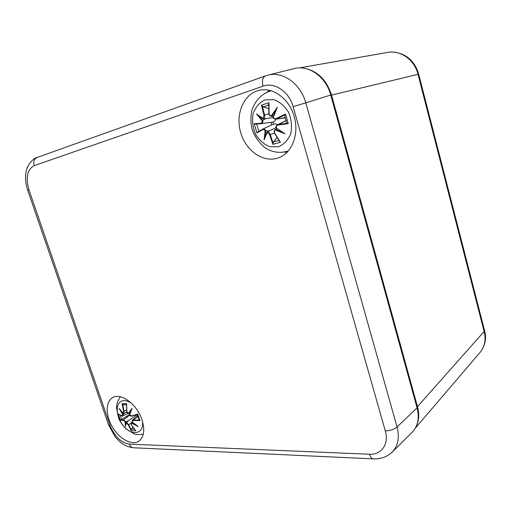 <?xml version="1.0" encoding="UTF-8"?>
<svg xmlns="http://www.w3.org/2000/svg" width="511" height="511" viewBox="0 0 511 511"><rect width="100%" height="100%" fill="white"/><g stroke="black" fill="none" stroke-linecap="round" stroke-linejoin="round"><path stroke-width="0.77" d="M330.821 95.302L331.543 95.097C326.555 79.722 317.401 70.773 304.077 68.257M416.529 425.65C419.052 420.157 419.384 413.897 417.525 406.871L331.543 95.097L418.017 74.338L484.204 331.856C486.076 339.783 484.773 346.541 480.302 352.143L415.271 428.212M387.498 52.435L387.664 52.403C400.579 49.899 414.568 59.813 418.017 74.338L418.688 74.159C416.778 67.567 413.565 62.336 409.055 58.471C405.197 55.131 400.381 53.055 394.607 52.237M330.745 95.02C326.024 76.707 308.523 64.501 293.908 68.666L267.834 75.162C282.653 70.914 300.704 83.747 305.795 102.845L330.745 95.02L417.072 407.874L397.041 426.992L305.795 102.845L293.11 106.665L385.3 430.92C390.187 430.767 394.102 429.457 397.041 426.992C399.685 437.493 398.101 445.841 392.288 452.05L389.165 454.579M392.154 452.178L412.096 432.325C417.941 426.206 419.601 418.055 417.072 407.874M265.401 75.896L37.111 157.484C34.103 158.908 33.126 161.636 34.173 165.653L263.012 86.187C261.766 80.808 262.565 77.378 265.401 75.896L267.119 75.353M294.189 116.585C299.401 133.991 292.024 152.846 278.98 157.624C264.219 163.597 246.047 151.384 240.713 132.694C235.092 114.094 243.836 93.296 259.703 90.192C273.347 87.055 289.513 99.16 294.189 116.585M142.02 419.889C145.015 429.84 144.038 436.873 139.101 440.993C132.336 445.931 119.861 439.39 112.771 427.624C105.56 415.928 105.317 401.71 112.561 397.66C120.743 392.263 137.14 404.354 142.02 419.889M268.946 103.599L268.083 105.068M269.335 90.338L267.176 92.121M284.218 152.023L286.933 152.329M142.454 421.262C144.262 433.762 132.521 436.586 123.841 426.315C114.956 416.433 115.007 400.547 124.192 400.624C126.434 400.611 128.804 401.442 131.295 403.102M135.556 430.473L131.391 424.871L131.614 423.114L138.264 426.564L132.094 421.869L133.109 420.432L139.931 420.579L137.721 414.031L131.602 415.973L129.653 414.683L132.113 408.372L128.318 413.412L126.837 411.457L126.651 404.425M126.556 404.821L123.483 404.84L122.065 403.664L123.668 411.451L123.196 413.393L119.184 408.404L122.729 414.645L122.008 415.909L118.29 413.948L120.468 420.336L123.509 420.31L125.157 421.767L125.291 426.308L126.479 423.031L128.216 424.813L131.25 430.664L131.659 428.901L132.93 427.209M123.668 411.451L124.109 411.317L122.634 404.457M123.196 413.399L123.732 413.546L124.109 411.317L126.632 409.796M119.184 408.404L120.404 410.109M122.008 415.909L122.832 416.088L123.183 414.434L122.736 414.645M122.129 416.088L118.29 413.948M124.856 412.997L123.183 414.434M123.509 420.31L123.617 419.857L120.877 419.921L120.468 420.336M125.157 421.767L125.661 421.703L123.617 419.857L129.711 415.034M125.291 426.308L125.559 424.96M128.216 424.813L128.657 424.679L126.53 422.533L126.479 423.031M120.877 419.921L129.519 414.593L132.113 408.372M125.661 421.703L128.465 420.719L137.312 414.664M128.465 420.719L126.53 422.533M131.614 423.114L131.761 422.61L131.308 422.808L131.065 424.021M138.264 426.564L136.245 425.158M133.109 420.432L133.218 419.972L132.33 420.208L132.055 421.722M137.229 414.491L139.049 419.876L139.931 420.579M131.761 422.61L132.355 422.201M131.602 415.973L137.28 414.466M137.721 414.031L131.895 416.171C130.682 416.254 129.89 415.73 129.526 414.606M130.324 415.635L131.844 416.178M130.049 413.048L128.318 413.412M273.577 124.122L272.957 121.969M264.909 99.913L273.717 99.581C279.792 101.83 284.793 106.128 288.721 112.49C291.5 119.593 292.183 126.683 290.759 133.761C288.083 140.097 283.995 144.434 278.482 146.772L269.789 146.727C263.938 144.351 259.147 140.103 255.411 133.984C252.709 127.201 251.961 120.341 253.169 113.41C255.577 107.067 259.492 102.57 264.909 99.913M276.349 127.731C276.189 126.243 276.777 125.348 278.099 125.042L288.255 123.624L285.515 114.042L276.221 118.533C274.95 119.012 273.979 118.584 273.315 117.249L277.332 107.246L271.315 115.856C270.044 115.85 269.297 115.09 269.093 113.583L268.978 102.673L268.958 113.602M274.631 133.199L280.418 142.25L274.758 133.141C274.132 131.768 274.35 130.727 275.41 130.005L284.978 133.831L276.202 127.891C275.914 126.453 276.323 125.399 277.435 124.735L286.32 120.5M268.716 108.594L263.376 106.901L261.517 105.113L263.983 115.199L263.056 118.443L256.496 113.915L262.156 120.711C262.226 122.218 261.76 123.081 260.763 123.298L254.216 123.745L256.924 132.994L262.628 129.692C263.58 129.315 264.43 129.775 265.177 131.072L264.085 139.88L267.138 132.458L269.636 134.642L272.925 144.364L273.532 141.873L277.109 137.542M263.983 115.199L264.583 115.013L262.341 106.109M263.056 118.443L263.376 118.916C264.621 118.143 265.024 116.84 264.583 115.013L268.895 113.685M256.496 113.915L263.325 118.91M260.763 123.298L261.178 123.688C262.437 123.349 262.967 122.257 262.775 120.411L262.156 120.711M275.966 119.152C275.225 120.928 273.89 121.944 271.954 122.193L261.185 123.688L255.27 124.09L254.216 123.745M263.376 118.916L273.187 117.581M265.496 118.699L262.775 120.411M262.628 129.692L262.731 129.162L257.601 132.125M256.924 132.994L257.627 132.119L262.699 129.181M265.177 131.072L265.861 130.976C265.037 129.347 264.015 128.727 262.795 129.13L272.663 124.473C274.337 123.662 275.946 123.739 277.479 124.71M264.085 139.88L267.036 132.094M269.636 134.642L270.236 134.463C269.629 132.694 268.607 131.838 267.151 131.889L267.138 132.458M265.861 130.976L269.041 130.925M267.151 131.889L276.087 127.654M274.758 133.141L274.618 133.173C273.909 131.551 274.171 130.318 275.41 129.468L275.435 129.455M275.41 130.005L275.41 129.468M284.978 133.831L282.257 132.311M278.099 125.042L278.195 124.499L277.441 124.729C276.042 125.936 275.608 126.984 276.132 127.878M286.748 123.125L284.512 115.314L286.748 123.125L288.255 123.624M275.589 129.385L277.179 128.676M276.221 118.533L276.592 118.935L284.748 114.975L285.515 114.042M273.315 117.249L273.117 117.198C273.628 118.558 274.528 119.216 275.799 119.165L285.508 117.677M275.851 110.063L273.078 117.211L277.332 107.246M269.093 113.583L268.958 113.634C269.227 115.39 270.102 116.284 271.584 116.316L271.315 115.856M271.622 116.316L271.59 116.316C269.425 115.671 268.524 114.771 268.895 113.621L268.754 103.567M284.512 115.314L284.748 114.975M273.506 116.01L271.801 116.284M271.743 124.908L270.996 122.327M271.954 122.193L261.3 123.668M416.912 407.28L484.639 330.898L418.688 74.159M484.594 330.732L484.639 330.898C486.498 337.79 485.424 344.369 481.419 350.667M133.703 447.783C131.659 447.732 130.184 446.518 129.27 444.136C120.992 442.705 114.617 436.528 110.133 425.606L108.543 424.858L27.735 190.335L28.986 189.907C25.493 177.573 27.217 169.492 34.173 165.653M263.012 86.187C274.439 81.798 289.105 91.546 293.11 106.665M110.133 425.606L28.986 189.907M385.3 430.92C389.267 444.027 381.43 455.052 369.472 454.228C370.456 457.319 371.887 458.878 373.752 458.904L373.771 458.897C381.078 459.076 387.255 456.777 392.263 452.011M369.472 454.228L129.27 444.136M122.065 403.664L126.696 403.626M135.9 430.786L131.25 430.664M123.138 414.466L120.839 410.767M125.559 424.897L125.61 421.728M131.282 429.898L128.657 424.679L130.969 423.338M135.805 424.935L131.723 422.648M139.196 420.138L133.218 419.972L138.002 416.241M128.67 413.648L131.135 410.244M123.483 404.84L126.556 404.661M121.784 419.448L120.219 415.213M134.463 429.189L131.659 428.901M287.942 151.032L287.942 151.032C279.485 153.651 271.539 152.31 264.085 147.002C258.758 142.333 254.778 136.494 252.159 129.494C250.709 123.279 250.562 117.076 251.719 110.9C254.401 101.945 260.546 94.803 268.85 91.488L270.887 90.901M261.517 105.113L268.978 102.673M280.418 142.25L272.925 144.364M262.724 120.43L258.662 115.805M264.883 137.101L265.797 130.988M273.085 143.093L270.236 134.463L274.567 133.211L279.76 141.636M281.989 132.125L275.544 129.417M287.131 123.272L278.195 124.499L286.358 120.673M271.743 116.284L275.723 110.382M263.376 106.901L268.722 104.985M258.828 131.41L256.663 124.001M278.993 140.493L273.532 141.873M299.325 67.925L387.664 52.403M37.118 157.477C33.451 157.752 26.879 165.66 26.221 171.051C24.975 177.017 25.48 183.443 27.741 190.322M108.651 425.139L115.32 437.02L119.248 441.21C123.177 444.819 127.788 447.004 133.096 447.751M373.215 458.878L133.71 447.783M120.187 396.747L117.249 402.291L116.457 407.465L118.673 418.26C119.849 421.434 122.257 424.928 125.898 428.735L134.131 433.877L137.025 434.599L143.24 434.324M123.426 413.629L126.862 412.007M119.919 409.56L123.266 413.578M128.05 413.501L122.174 416.101M125.482 425.126L126.447 422.642M131.314 424.865L135.581 430.505M131.308 424.852L131.308 422.808M131.985 421.862L132.33 420.208M136.795 425.657L132.01 421.907M131.308 422.801L132.208 422.073M128.612 413.655C127.182 412.971 126.556 412.217 126.741 411.393L126.575 404.073M131.212 410.046L129.526 414.53M125.962 404.578L126.556 404.667M132.336 420.202L137.817 415.775M258.4 115.614L263.242 118.884M255.251 124.09L261.127 123.688M265.1 118.75L266.614 118.552M264.762 137.414L267.061 131.991M274.567 133.218C274.477 131.947 273.053 132.03 275.416 129.462M275.48 129.43L277.122 128.638M273.059 117.249C273.078 118.271 273.998 118.91 275.806 119.165L285.572 117.862M268.626 131.123L270.236 130.35M271.654 116.31L273.474 116.074"/></g></svg>
